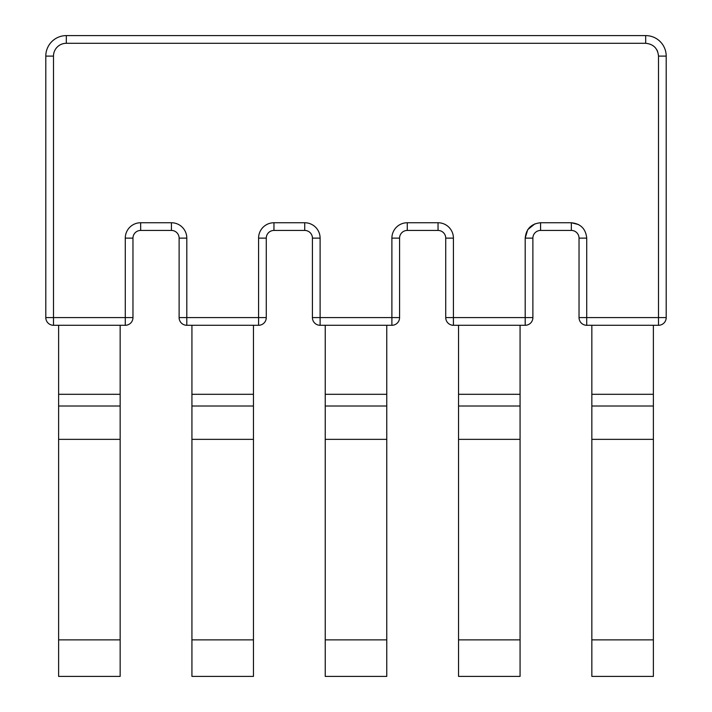 <?xml version="1.0" encoding="UTF-8"?>
<svg xmlns="http://www.w3.org/2000/svg" width="712" height="712" viewBox="0 0 712 712"><rect width="100%" height="100%" fill="white"/><g stroke="black" fill="none" stroke-linecap="round" stroke-linejoin="round"><path stroke-width="1.07" d="M253.454 406.009L253.454 676.4L191.929 676.4L191.929 406.009L253.454 406.009L253.454 325.286M458.546 639.874L520.072 639.874L520.072 676.4L458.546 676.4L458.546 325.286M386.767 325.286L386.767 676.4L325.233 676.4L325.233 639.874L386.767 639.874M325.233 325.286L325.233 639.874M258.581 238.128A15.379 15.379 0 0 1 273.96 222.749L304.727 222.749A15.379 15.379 0 0 1 320.106 238.128L320.106 317.597L391.894 317.597L391.894 238.128A15.379 15.379 0 0 1 407.273 222.749L438.04 222.749A15.379 15.379 0 0 1 453.419 238.128L445.73 238.128L445.73 317.597L445.73 238.128A7.69 7.69 0 0 0 438.04 230.439L407.273 230.439A7.69 7.69 0 0 0 399.583 238.128L399.583 317.597A7.69 7.69 0 0 1 391.894 325.286L320.106 325.286A7.69 7.69 0 0 1 312.417 317.597L312.417 238.128A7.69 7.69 0 0 0 304.727 230.439L273.96 230.439A7.69 7.69 0 0 0 266.27 238.128L266.27 317.597L258.581 317.597L258.581 238.128L266.27 238.128M312.417 317.597A7.69 7.69 0 0 0 320.106 325.286L320.106 317.597L312.417 317.597M132.966 238.128L132.966 317.597L125.276 317.597L125.276 238.128L132.966 238.128A7.69 7.69 0 0 1 140.656 230.439A7.69 7.69 0 0 0 132.966 238.128M125.276 325.286L53.489 325.286L53.489 317.597L125.276 317.597L125.276 325.286A7.69 7.69 0 0 0 132.966 317.597A7.69 7.69 0 0 1 125.276 325.286M645.686 35.6A20.506 20.506 0 0 1 666.201 56.106L658.511 56.106C657.71 48.372 653.438 44.091 645.686 43.29L645.686 35.6L66.314 35.6A20.506 20.506 0 0 0 45.799 56.106L45.799 317.597A7.69 7.69 0 0 0 53.489 325.286A7.69 7.69 0 0 1 45.799 317.597L53.489 317.597L53.489 56.106A12.816 12.816 0 0 1 66.314 43.29L66.314 35.6A20.506 20.506 0 0 0 45.799 56.106L53.489 56.106M186.802 238.128A15.379 15.379 0 0 0 171.423 222.749L171.423 230.439A7.69 7.69 0 0 1 179.113 238.128L186.802 238.128L186.802 325.286A7.69 7.69 0 0 1 179.113 317.597A7.69 7.69 0 0 0 186.802 325.286L258.581 325.286A7.69 7.69 0 0 0 266.27 317.597A7.69 7.69 0 0 1 258.581 325.286L258.581 317.597L179.113 317.597L179.113 238.128A7.69 7.69 0 0 0 171.423 230.439L140.656 230.439L140.656 222.749A15.379 15.379 0 0 0 125.276 238.128M58.615 325.286L58.615 394.306L120.15 394.306L120.15 325.286M191.929 325.286L191.929 406.009M120.15 394.306L120.15 676.4L58.615 676.4L58.615 394.306M520.072 639.874L520.072 406.009L458.546 406.009M591.85 406.009L591.85 676.4L653.385 676.4L653.385 394.306L591.85 394.306L591.85 406.009L653.385 406.009M534.917 223.826L527.726 229.673L525.198 238.128L532.888 238.128L532.888 317.597L532.888 238.128A7.69 7.69 0 0 1 540.577 230.439L571.344 230.439A7.69 7.69 0 0 1 579.034 238.128L579.034 317.597L586.724 317.597L586.724 238.128L579.034 238.128A7.69 7.69 0 0 0 571.344 230.439L571.344 222.749C580.636 223.702 585.762 228.828 586.724 238.128M525.198 325.286L525.198 317.597L532.888 317.597A7.69 7.69 0 0 1 525.198 325.286L453.419 325.286A7.69 7.69 0 0 1 445.73 317.597L453.419 317.597L453.419 325.286A7.69 7.69 0 0 1 445.73 317.597A7.69 7.69 0 0 0 453.419 325.286M520.072 325.286L520.072 406.009M653.385 325.286L653.385 394.306M591.85 394.306L591.85 325.286M658.511 325.286A7.69 7.69 0 0 0 666.201 317.597L666.201 56.106L666.201 317.597A7.69 7.69 0 0 1 658.511 325.286L658.511 317.597L666.201 317.597A7.69 7.69 0 0 1 658.511 325.286L586.724 325.286A7.69 7.69 0 0 1 579.034 317.597A7.69 7.69 90 0 0 586.724 325.286A7.69 7.69 90 0 1 579.034 317.597M253.454 639.874L191.929 639.874M325.233 394.306L386.767 394.306M325.233 406.009L386.767 406.009M325.233 439.349L386.767 439.349M407.273 222.749L407.273 230.439M540.577 230.439L540.577 222.749C531.286 223.71 526.159 228.837 525.198 238.128L525.198 317.597L453.419 317.597L453.419 238.128A15.379 15.379 0 0 0 438.04 222.749L438.04 230.439M391.894 238.128L399.583 238.128M391.894 325.286L391.894 317.597L399.583 317.597M320.106 238.128L312.417 238.128M304.727 222.749L304.727 230.439M273.96 222.749L273.96 230.439M191.929 394.306L253.454 394.306M58.615 406.009L120.15 406.009M171.423 222.749L140.656 222.749M58.615 639.874L120.15 639.874M58.615 439.349L120.15 439.349M191.929 439.349L253.454 439.349M520.072 439.349L458.546 439.349M653.385 439.349L591.85 439.349M653.385 639.874L591.85 639.874M540.577 222.749L571.344 222.749L578.678 224.6M520.072 394.306L458.546 394.306M658.511 56.106L658.511 317.597L586.724 317.597L586.724 325.286M66.314 43.29L645.695 43.29M579.034 238.128A7.69 7.69 0 0 0 571.344 230.439M656.962 50L657.612 51.389"/></g></svg>

